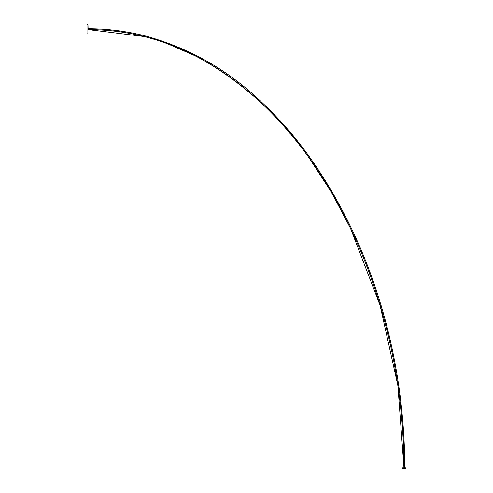 <?xml version="1.0" encoding="UTF-8"?>
<svg xmlns="http://www.w3.org/2000/svg" width="493" height="493" viewBox="0 0 493 493"><rect width="100%" height="100%" fill="white"/><g stroke="black" fill="none" stroke-linecap="round" stroke-linejoin="round"><path stroke-width="0.74" d="M402.621 467.789L405.979 467.789L402.621 467.789L402.621 468.35L405.979 468.35L405.979 467.789M88.118 29.241L87.976 24.65L88.118 29.241M87.976 33.832L87.021 33.832L87.021 24.65L87.976 24.65M144.042 36.507L88.118 29.586C272.235 29.543 403.983 248.534 403.958 467.604L397.882 385.52L380.041 305.198L350.535 228.401L331.271 192.03L308.852 157.513M404.815 467.604C404.34 357.542 373.139 246.235 308.963 156.195C293.773 135.027 276.555 115.67 257.303 98.125C224.753 68.089 187.161 47.297 144.529 35.736C126.011 31.096 107.209 28.76 88.118 28.723M194.63 55.586L167.047 43.557M144.474 36.611L144.079 36.513M403.952 467.604C403.484 358.054 372.517 247.276 308.852 157.513C281.472 118.437 247.394 86.626 206.604 62.081C186.933 50.643 166.079 42.121 144.042 36.507C125.684 31.928 107.043 29.623 88.118 29.586"/></g></svg>
